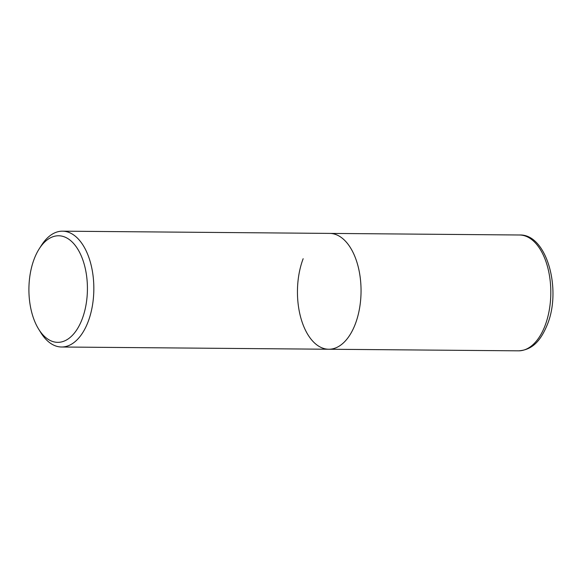 <?xml version="1.0" encoding="UTF-8"?>
<svg xmlns="http://www.w3.org/2000/svg" width="582" height="582" viewBox="0 0 582 582"><rect width="100%" height="100%" fill="white"/><g stroke="black" fill="none" stroke-linecap="round" stroke-linejoin="round"><path stroke-width="0.87" d="M39.285 248.718L41.511 245.24A57.924 31.799 90.5 0 1 62.521 231.17A57.924 31.799 90.5 0 1 80.221 241.224A57.924 31.799 90.5 0 1 88.129 321.693A57.924 31.799 90.5 0 1 61.554 347.003A57.924 31.799 90.5 0 1 43.854 336.956A57.924 31.799 90.5 0 1 40.784 332.584L38.608 329.07A53.289 29.253 90.5 0 1 34.163 259.055A53.289 29.253 90.5 0 1 39.285 248.718A53.289 29.253 90.5 0 1 77.872 249.292A53.289 29.253 90.5 0 1 82.171 319.052A53.289 29.253 90.5 0 1 38.608 329.07M519.493 234.997A57.924 31.799 90.5 0 1 547.313 265.952A57.924 31.799 90.5 0 1 545.101 325.52A57.924 31.799 90.5 0 1 518.526 350.83C533.439 349.957 541.282 339.204 547.349 324.56C561.906 289.283 546.636 233.709 519.493 234.997L329.732 233.404A57.924 31.799 90.5 0 1 347.432 243.458A57.924 31.799 90.5 0 1 359.516 308.511A57.924 31.799 90.5 0 1 328.765 349.244A57.924 31.799 90.5 0 1 300.945 318.281A57.924 31.799 90.5 0 1 303.157 258.714M62.521 231.17L329.732 233.404A57.924 31.799 90.5 0 1 357.552 264.366A57.924 31.799 90.5 0 1 355.34 323.934A57.924 31.799 90.5 0 1 328.765 349.244L61.554 347.003M518.526 350.83L328.765 349.244"/></g></svg>
